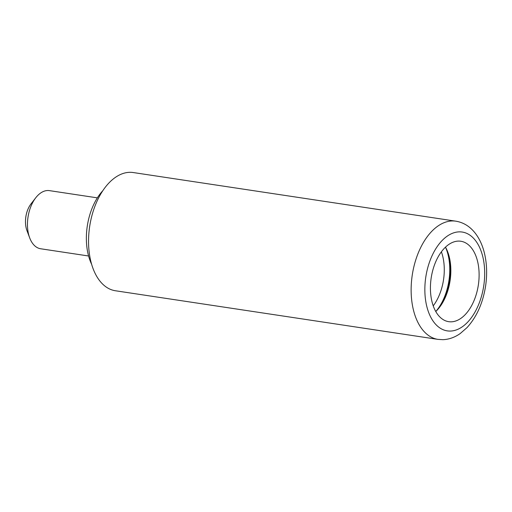 <?xml version="1.0" encoding="UTF-8"?>
<svg xmlns="http://www.w3.org/2000/svg" width="512" height="512" viewBox="0 0 512 512"><rect width="100%" height="100%" fill="white"/><g stroke="black" fill="none" stroke-linecap="round" stroke-linejoin="round"><path stroke-width="0.77" d="M448.883 255.469A45.075 26.432 -81.4 0 1 450.074 275.872A45.075 26.432 -81.4 0 1 441.485 304.57M445.478 247.155A44.096 25.856 -81.4 0 1 449.498 275.891A44.096 25.856 -81.4 0 1 435.776 311.507A40.666 23.846 -81.4 0 0 445.491 247.142M433.235 305.856A40.173 23.558 98.6 0 0 444.032 275.494A40.173 23.558 98.6 0 0 441.382 251.808M29.696 237.894L26.97 230.65A19.597 11.494 -81.4 0 1 25.6 218.893A19.597 11.494 -81.4 0 1 31.002 203.904L35.744 197.786A29.395 17.235 98.6 0 0 27.642 220.262A29.395 17.235 98.6 0 0 29.696 237.894A29.395 17.235 98.6 0 0 40.678 248.768L88.589 255.994M97.357 197.856L49.44 190.63A29.395 17.235 98.6 0 0 35.744 197.786M91.648 264.314A48.992 28.73 -81.4 0 1 86.669 231.283A48.992 28.73 -81.4 0 1 102.733 190.81M451.264 321.824A40.666 23.846 -81.4 0 1 448.704 321.677A40.666 23.846 -81.4 0 1 430.899 280.07A40.666 23.846 -81.4 0 1 458.266 241.101A40.666 23.846 -81.4 0 1 460.826 241.254A40.666 23.846 -81.4 0 1 478.637 282.854A40.666 23.846 -81.4 0 1 451.264 321.824M438.01 339.386L115.424 290.758A59.776 35.046 -81.4 0 1 89.248 229.606A59.776 35.046 -81.4 0 1 129.478 172.326A59.776 35.046 -81.4 0 1 133.242 172.544L455.827 221.178A59.776 35.046 -81.4 0 0 452.064 220.954A59.776 35.046 -81.4 0 0 411.834 278.234A59.776 35.046 -81.4 0 0 438.01 339.386L442.931 339.674C448.986 339.43 454.746 337.389 460.211 333.549L466.957 327.674C476.653 317.043 482.861 303.2 485.581 286.138C487.411 273.696 486.854 262.029 483.91 251.136C481.997 244.243 479.155 238.323 475.392 233.389C470.074 226.522 463.558 222.451 455.827 221.178M450.464 331.066A49.971 29.306 -81.4 0 1 425.158 282.419A49.971 29.306 -81.4 0 1 459.066 231.866A49.971 29.306 -81.4 0 1 484.378 280.512A49.971 29.306 -81.4 0 1 450.464 331.066"/></g></svg>
